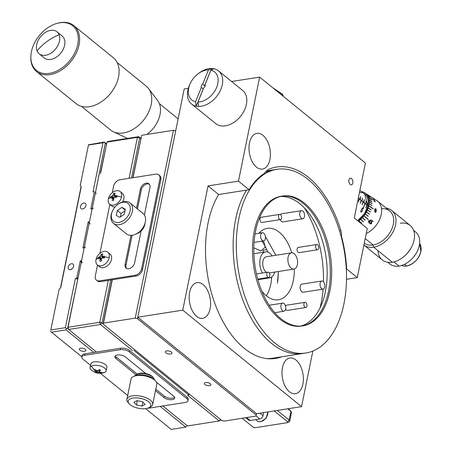 <?xml version="1.0" encoding="UTF-8"?>
<svg xmlns="http://www.w3.org/2000/svg" width="452" height="452" viewBox="0 0 452 452"><rect width="100%" height="100%" fill="white"/><g stroke="black" fill="none" stroke-linecap="round" stroke-linejoin="round"><path stroke-width="0.68" d="M99.485 172.67L68.032 327.265L68.664 329.463L96.445 352.023M162.85 405.964L187.45 425.948L219.214 420.965L220.435 420.27L220.706 419.609M129.08 178.32L137.419 137.346L106.983 142.126L100.412 173.427M133.911 350.396L188.981 395.127L187.659 395.336L219.214 420.965L220.61 419.535M68.664 329.463L100.423 324.479L132.589 350.605M68.032 327.265L99.79 322.282L108.316 280.381M131.521 177.935L139.668 137.894L137.419 137.346L138.64 136.657L108.203 141.431L106.983 142.126L100.807 172.466M188.981 395.127L189.207 394.025M140.838 138.442L138.64 136.657L140.77 138.787M103.141 323.717L102.045 322.824L110.757 279.997M100.423 324.479L102.045 322.824L99.79 322.282L100.423 324.479M80.699 348.215A3.367 1.486 11.5 0 1 84.264 348.724A3.367 1.486 11.5 0 1 85.903 350.436A3.367 1.486 11.5 0 1 84.507 351.306A3.367 1.486 11.5 0 1 80.948 350.797A3.367 1.486 11.5 0 1 79.303 349.091A3.367 1.486 11.5 0 1 80.699 348.215M71.484 263.714A3.367 2.311 129.1 0 1 73.004 264.064A3.367 2.311 129.1 0 1 73.258 267.217A3.367 2.311 129.1 0 1 70.275 269.635A3.367 2.311 129.1 0 1 68.755 269.29A3.367 2.311 129.1 0 1 68.501 266.132A3.367 2.311 129.1 0 1 71.484 263.714M83.829 203.033A3.367 2.311 129.1 0 1 85.349 203.383A3.367 2.311 129.1 0 1 85.603 206.536A3.367 2.311 129.1 0 1 82.626 208.954A3.367 2.311 129.1 0 1 81.1 208.609A3.367 2.311 129.1 0 1 80.846 205.451A3.367 2.311 129.1 0 1 83.829 203.033M81.094 186.529L60.427 288.116M50.827 329.966L59.059 289.512L50.827 329.966L65.387 327.677L75.382 278.556L76.704 278.347L80.23 261.013L81.552 260.804L84.202 247.803L82.874 248.007L88.168 222.005L89.49 221.796L92.135 208.79L90.812 208.999L94.338 191.659L93.016 191.868L103.011 142.747L88.456 145.03L80.224 185.484L88.456 145.03M80.224 185.484L81.253 186.721L60.675 287.856L59.059 289.512M145.634 408.653L171.178 429.4L185.732 427.117L187.134 425.688M68.518 328.937L67.636 328.225L77.8 279.24M93.801 352.441L66.02 329.881L51.466 332.163L81.829 356.826M185.732 427.117L160.2 406.376M88.406 144.793L104.231 142.058L106.429 143.843M95.44 192.558L105.265 143.295L106.361 144.188M50.483 331.169L51.466 332.163M90.123 223.994L88.168 222.005M82.874 248.007L85.422 247.108L84.202 247.803M82.191 263.002L81.552 260.804M80.23 261.013L81.292 262.092M75.382 278.556L77.631 279.104L76.704 278.347L78.083 277.861M65.387 327.677L66.365 328.677L67.636 328.225M66.365 328.677L66.02 329.881M104.231 142.058L103.011 142.747M105.265 143.295L104.282 142.295M95.27 192.416L96.299 193.654M90.812 208.999L93.361 208.101L92.135 208.79M152.674 404.5L156.787 384.273A13.142 5.797 -168.5 0 0 155.697 381.143L154.516 379.759A11.498 5.074 -168.5 0 0 137.707 374.928A11.498 5.074 -168.5 0 0 134.888 375.77L133.261 376.578A13.142 5.797 -168.5 0 0 131.035 379.03L126.916 399.257A13.142 5.797 11.5 0 1 132.374 395.85A13.142 5.797 11.5 0 1 146.267 397.833A13.142 5.797 11.5 0 1 152.674 404.5A13.142 5.797 11.5 0 1 150.443 406.953L148.821 407.76A11.498 5.074 11.5 0 1 145.996 408.597A11.498 5.074 11.5 0 1 129.193 403.766A11.498 5.074 11.5 0 1 133.007 398.048A11.498 5.074 11.5 0 1 147.465 400.958A11.498 5.074 11.5 0 1 148.821 407.76M155.697 381.143A13.142 5.797 -168.5 0 0 136.487 375.623A13.142 5.797 -168.5 0 0 133.261 376.578M129.193 403.766L128.012 402.387A13.142 5.797 11.5 0 1 126.916 399.257M136.493 404.986L133.905 402.303L136.916 400.641L142.51 401.658L145.092 404.342L142.086 406.003L136.493 404.986L137.357 400.721M142.888 402.054L142.086 406.003M154.302 379.522A9.859 4.345 -168.5 0 0 153.454 377.804L152.748 376.974A8.87 3.91 -168.5 0 0 139.781 373.245A8.87 3.91 -168.5 0 0 137.606 373.894L136.628 374.38A9.859 4.345 -168.5 0 0 135.182 375.629M153.454 377.804A9.859 4.345 -168.5 0 0 139.046 373.663A9.859 4.345 -168.5 0 0 136.628 374.38M81.541 106.395L110.627 130.023A28.256 19.379 -50.9 0 0 113.379 131.747L127.125 138.239A24.577 16.854 -50.9 0 0 127.492 138.408M140.346 138.046A24.577 16.854 -50.9 0 0 140.967 137.792M146.821 134.476A24.577 16.854 -50.9 0 0 160.025 114.554A24.577 16.854 -50.9 0 0 157.686 100.615L148.51 88.49A28.256 19.379 -50.9 0 0 146.256 86.157L117.17 62.529M113.379 131.747A28.256 19.379 -50.9 0 0 151.205 104.519A28.256 19.379 -50.9 0 0 148.51 88.49M59.715 22.803A28.747 19.713 129.1 0 1 77.727 44.454A28.747 19.713 129.1 0 1 49.426 73.365A28.747 19.713 129.1 0 1 30.883 55.805A28.747 19.713 129.1 0 1 57.274 23.323A28.747 19.713 129.1 0 1 59.715 22.803M57.274 23.323L57.992 23.131A29.572 20.278 129.1 0 1 60.5 22.6A29.572 20.278 129.1 0 1 73.851 25.651A29.572 20.278 129.1 0 1 79.032 44.867A29.572 20.278 129.1 0 1 49.918 74.614A29.572 20.278 129.1 0 1 36.567 71.557A29.572 20.278 129.1 0 1 30.849 56.551L30.883 55.805M36.567 71.557L76.072 103.649A29.572 20.278 -50.9 0 0 100.547 102.338A29.572 20.278 -50.9 0 0 118.537 76.953A29.572 20.278 -50.9 0 0 113.356 57.743L73.851 25.651M59.099 34.708A14.148 9.701 129.1 0 1 59.489 41.042A14.148 9.701 129.1 0 1 50.884 53.183A14.148 9.701 129.1 0 1 39.177 53.805A14.148 9.701 129.1 0 1 37.092 50.946A14.148 9.701 129.1 0 1 36.702 44.618A14.148 9.701 129.1 0 1 45.307 32.471A14.148 9.701 129.1 0 1 57.014 31.849A14.148 9.701 129.1 0 1 59.099 34.708A41.725 28.414 157.9 0 0 37.092 50.946M39.177 53.805L44.313 57.975A14.148 9.701 -50.9 0 0 56.02 57.353A14.148 9.701 -50.9 0 0 64.625 45.211A14.148 9.701 -50.9 0 0 62.15 36.019L57.014 31.849M145.821 373.533L125.43 356.973A5.916 2.61 -168.5 0 0 117.322 355.006A5.916 2.61 -168.5 0 0 114.87 356.538A5.916 2.61 -168.5 0 0 115.898 358.464L135.979 374.77M115.254 355.865A5.916 2.61 -168.5 0 0 116.192 357.023L137.21 374.092M90.524 365.301L82.942 359.142A6.571 2.898 11.5 0 1 81.795 357.001A6.571 2.898 11.5 0 1 84.524 355.295L120.249 349.69A6.571 2.898 11.5 0 1 129.255 351.871L186.795 398.607A6.571 2.898 11.5 0 1 187.942 400.749A6.571 2.898 11.5 0 1 185.213 402.455L149.482 408.06A6.571 2.898 11.5 0 1 147.81 408.173M127.684 395.483L100.355 373.284M155.494 390.63L164.155 397.664A5.916 2.61 -168.5 0 0 170.421 399.721A5.916 2.61 -168.5 0 0 174.715 398.093A5.916 2.61 -168.5 0 0 173.687 396.167L156.369 382.104M187.942 400.749L188.235 399.302A6.571 2.898 -168.5 0 0 187.088 397.161L186.795 398.607M129.255 351.871L129.549 350.43L187.088 397.161M129.549 350.43A6.571 2.898 -168.5 0 0 120.543 348.243L120.249 349.69M84.524 355.295L84.818 353.854L120.543 348.243M84.818 353.854A6.571 2.898 -168.5 0 0 82.089 355.554L81.795 357.001M155.787 389.183L164.449 396.218A5.916 2.61 -168.5 0 0 169.901 398.212A5.916 2.61 -168.5 0 0 174.625 397.325M290.139 410.489A1.644 0.723 -168.5 0 0 290.037 410.326A1.644 0.723 -168.5 0 0 289.885 410.179L288.122 408.749M289.885 410.179L290.913 411.416L289.15 420.083A3.288 1.446 11.5 0 1 289.726 421.157L291.489 412.49A3.288 1.446 -168.5 0 0 291.212 411.704A3.288 1.446 -168.5 0 0 290.913 411.416L287.709 408.811M274.228 410.93L287.534 421.739L289.15 420.083L277.285 410.45M263.64 412.591L263.013 415.687L259.917 413.173M245.747 417.699L248.764 420.151A3.288 2.254 -50.9 0 0 250.25 420.49L259.776 418.993A3.288 2.254 -50.9 0 0 261.318 418.298A3.288 2.254 -50.9 0 0 262.708 416.591A3.288 2.254 -50.9 0 0 263.013 415.687M289.726 421.157A3.288 1.446 11.5 0 1 289.167 421.767L287.54 422.58A1.644 0.723 11.5 0 1 287.139 422.699L255.38 427.682A1.644 0.723 11.5 0 1 253.126 427.14L242.193 418.253M261.318 418.298L261.77 417.953A1.644 1.124 -50.9 0 0 262.465 417.1L262.708 416.591M287.534 421.739A1.644 0.723 11.5 0 1 287.54 422.58M171.364 352.023A3.367 1.486 -168.5 0 0 167.794 350.848A3.367 1.486 -168.5 0 0 165.347 351.775A3.367 1.486 -168.5 0 0 165.935 352.871A3.367 1.486 -168.5 0 0 169.506 354.046A3.367 1.486 -168.5 0 0 171.946 353.119A3.367 1.486 -168.5 0 0 171.364 352.023M210.338 383.68A3.367 1.486 -168.5 0 0 206.773 382.511A3.367 1.486 -168.5 0 0 204.327 383.432A3.367 1.486 -168.5 0 0 204.914 384.533A3.367 1.486 -168.5 0 0 208.479 385.703A3.367 1.486 -168.5 0 0 210.926 384.776A3.367 1.486 -168.5 0 0 210.338 383.68M133.052 177.692L141.679 135.278L132.843 177.726M112.079 279.788L103.073 324.061L221.859 420.546L224.107 421.094L255.872 416.106L256.261 415.145L256.561 413.704L137.77 317.219L184.218 88.942L188.337 88.293M103.073 324.061L103.468 323.101L135.227 318.118L137.476 318.666L256.261 415.145M103.468 323.101L112.288 279.76M137.476 318.666L175.692 130.843L173.438 130.295L135.227 318.118M141.679 135.278L173.438 130.295M141.109 231.012L134.645 262.759A5.916 4.057 129.1 0 1 128.826 268.708A5.916 4.057 129.1 0 1 126.153 268.098A5.916 4.057 129.1 0 1 125.119 264.256L131.001 235.362M97.542 265.053L95.332 275.923A6.571 4.509 -50.9 0 0 96.479 280.195A6.571 4.509 -50.9 0 0 99.446 280.873L135.176 275.268A6.571 4.509 -50.9 0 0 141.645 268.657L159.872 179.077A6.571 4.509 -50.9 0 0 158.72 174.811A6.571 4.509 -50.9 0 0 155.754 174.133L120.023 179.738A6.571 4.509 -50.9 0 0 113.554 186.348L112.265 192.676M109.887 204.372L99.92 253.357M136.527 208.202L140.402 189.128A5.916 4.057 129.1 0 1 144.002 184.049A5.916 4.057 129.1 0 1 148.894 183.789A5.916 4.057 129.1 0 1 149.934 187.631L144.369 214.988M135.176 275.268L136.103 276.019A6.571 4.509 -50.9 0 0 142.572 269.409L141.645 268.657M136.103 276.019L100.378 281.63L99.446 280.873M96.479 280.195L97.412 280.946A6.571 4.509 -50.9 0 0 100.378 281.63M159.872 179.077L160.799 179.834A6.571 4.509 -50.9 0 0 159.646 175.562L158.72 174.811M160.799 179.834L142.572 269.409M149.318 184.218A5.916 4.057 -50.9 0 0 141.335 189.88L137.453 208.954M132.097 235.283L126.046 265.013A5.916 4.057 -50.9 0 0 126.662 268.426M113.463 223.333L126.458 233.887A13.142 9.012 -50.9 0 0 132.391 235.243A13.142 9.012 -50.9 0 0 138.561 232.452L139.013 232.108A11.498 7.887 -50.9 0 0 143.866 226.136L144.109 225.627A13.142 9.012 -50.9 0 0 143.03 213.48L130.035 202.931A13.142 9.012 129.1 0 1 131.029 215.254A13.142 9.012 129.1 0 1 119.396 224.689A13.142 9.012 129.1 0 1 113.463 223.333A13.142 9.012 129.1 0 1 112.384 211.191L112.627 210.677A11.498 7.887 129.1 0 1 117.48 204.705A11.498 7.887 129.1 0 1 122.876 202.264A11.498 7.887 129.1 0 1 130.086 210.926A11.498 7.887 129.1 0 1 118.763 222.491A11.498 7.887 129.1 0 1 112.627 210.677M138.561 232.452A13.142 9.012 -50.9 0 0 144.109 225.627M117.48 204.705L117.927 204.36A13.142 9.012 129.1 0 1 124.102 201.575A13.142 9.012 129.1 0 1 130.035 202.931M119.803 217.384L116.345 215.502L117.362 210.496L121.842 207.372L125.3 209.253L124.283 214.254L119.803 217.384M124.989 210.779L121.074 213.513L120.368 216.988M125.136 210.05L121.842 207.372M117.362 210.496L121.074 213.513M136.25 233.927A9.859 6.757 -50.9 0 0 139.832 232.068L140.103 231.865A8.87 6.085 -50.9 0 0 143.849 227.254L143.99 226.949A9.859 6.757 -50.9 0 0 145.075 223.056M139.832 232.068A9.859 6.757 -50.9 0 0 143.99 226.949M93.479 365.402A8.215 3.622 -168.5 0 0 91.304 366.086A8.215 3.622 -168.5 0 0 90.072 367.538A8.215 3.622 -168.5 0 0 91.321 370.058C95.135 373.154 99.372 374.019 104.033 372.646A8.215 3.622 -168.5 0 0 104.932 372.262A8.215 3.622 -168.5 0 0 106.169 370.809A8.215 3.622 -168.5 0 0 102.163 366.645A8.215 3.622 -168.5 0 0 93.479 365.402M94.349 369.617L94.835 369.34L96.547 370.6L97.886 370.685A13.114 5.413 -65.6 0 0 99.129 369.606L100.598 370.273A13.114 5.413 114.4 0 1 99.361 371.352L99.655 372.007L101.553 372.38L101.09 372.668L97.378 372.442A13.114 5.413 114.4 0 1 96.321 372.634L94.847 371.968A13.114 5.413 -65.6 0 0 95.909 371.776L93.897 369.855L94.349 369.617A13.142 10.475 61.1 0 1 91.304 366.086M99.559 369.815L99.203 371.567L99.66 369.86M106.169 370.809L106.887 367.278A8.215 3.622 -168.5 0 0 102.886 363.114A8.215 3.622 -168.5 0 0 94.197 361.871A8.215 3.622 -168.5 0 0 90.79 364.001L90.072 367.538M96.293 370.437L95.909 371.776M97.157 370.821L96.321 372.634M100.615 372.9L100.423 372.205M113.492 205.14A8.215 5.633 -50.9 0 0 121.582 196.874A8.215 5.633 -50.9 0 0 120.142 191.541A8.215 5.633 -50.9 0 0 116.435 190.693A8.215 5.633 -50.9 0 0 108.344 198.953A8.215 5.633 -50.9 0 0 109.785 204.293A8.215 5.633 -50.9 0 0 113.492 205.14M116.639 197.162L114.616 195.524L117.136 195.609L116.814 197.168L114.78 197.213L113.808 198.202A13.114 7.594 81.1 0 0 113.706 200.349L112.277 200.575A13.114 7.594 -98.9 0 1 112.378 198.428L111.763 197.682L112.175 197.761L113.74 199.033M111.763 197.682L110.294 198.191L110.61 196.631L112.079 196.123L113.051 195.134A13.114 7.594 -98.9 0 1 113.723 193.45L115.153 193.224A13.114 7.594 81.1 0 0 114.48 194.908L116.836 197.066M122.577 201.925A8.215 5.633 -50.9 0 0 122.413 193.383L120.142 191.541M109.785 204.293L112.056 206.135A8.215 5.633 -50.9 0 0 114.994 207.056M113.051 195.134L115.463 197.095L114.774 195.648M114.458 194.987L113.723 193.45M110.61 196.631L113.898 197.863M115.463 197.095L115.622 197.473M101.146 265.821A8.215 5.633 -50.9 0 0 109.237 257.555A8.215 5.633 -50.9 0 0 107.796 252.222A8.215 5.633 -50.9 0 0 104.09 251.374A8.215 5.633 -50.9 0 0 95.999 259.634A8.215 5.633 -50.9 0 0 97.44 264.974A8.215 5.633 -50.9 0 0 101.146 265.821M104.293 257.843L102.271 256.205L104.791 256.29L104.468 257.849L102.434 257.894L101.463 258.883A13.114 7.594 81.1 0 0 101.361 261.03L99.932 261.256A13.114 7.594 -98.9 0 1 100.033 259.109L99.417 258.363L99.83 258.442L101.395 259.714M99.417 258.363L97.948 258.872L98.265 257.312L99.734 256.804L100.7 255.815A13.114 7.594 -98.9 0 1 101.378 254.131L102.807 253.911A13.114 7.594 81.1 0 0 102.129 255.589L104.491 257.747M97.44 264.974L99.706 266.816A8.215 5.633 -50.9 0 0 103.418 267.663A8.215 5.633 -50.9 0 0 110.683 261.764A8.215 5.633 -50.9 0 0 110.068 254.064L107.796 252.222M100.7 255.815L103.118 257.776L102.429 256.329M102.112 255.668L101.378 254.131M98.265 257.312L101.553 258.544M103.118 257.776L103.276 258.154M300.648 326.101A65.709 38.041 81.1 0 0 325.35 291.806A65.709 38.041 81.1 0 0 280.308 196.501A65.709 38.041 81.1 0 1 299.987 203.863A65.709 38.041 81.1 0 1 327.169 272.375A65.709 38.041 81.1 0 1 300.648 326.101M281.878 196.145A65.709 38.041 -98.9 0 1 319.745 225.356A65.709 38.041 -98.9 0 1 328.525 291.308A65.709 38.041 -98.9 0 1 302.252 325.96M302.919 325.864L301.591 326.073A65.709 38.041 -98.9 0 1 263.301 297.439A65.709 38.041 -98.9 0 1 254.284 231.006A65.709 38.041 -98.9 0 1 281.217 196.241L282.54 196.032A65.709 38.041 -98.9 0 1 304.484 203.157A65.709 38.041 -98.9 0 1 331.661 273.59A65.709 38.041 -98.9 0 1 302.919 325.864A65.709 38.041 -98.9 0 1 280.969 318.739A65.709 38.041 -98.9 0 1 253.798 248.312A65.709 38.041 -98.9 0 1 282.54 196.032M343.932 303.817A92.982 53.828 81.1 0 0 331.175 209.818A92.982 53.828 81.1 0 0 276.991 169.297A92.982 53.828 81.1 0 0 238.882 218.491A92.982 53.828 81.1 0 0 251.634 312.49A92.982 53.828 81.1 0 0 305.823 353.012A92.982 53.828 81.1 0 0 343.932 303.817M266.753 170.907L273.816 169.799A92.982 53.828 81.1 0 0 264.573 172.754A92.982 53.828 -98.9 0 1 273.816 169.799L276.991 169.297M246.566 190.128A92.982 53.828 81.1 0 0 235.701 218.988A92.982 53.828 81.1 0 0 248.459 312.993A92.982 53.828 81.1 0 0 302.648 353.509A92.982 53.828 -98.9 0 1 271.59 343.43A92.982 53.828 -98.9 0 1 246.566 190.128M375.618 209.214L375.16 212.095L375.533 208.818M271.432 277.178A62.427 36.137 -98.9 0 1 271.488 279.703M269.912 159.522A18.069 10.464 81.1 0 0 267.431 141.25A18.069 10.464 81.1 0 0 256.9 133.374A18.069 10.464 81.1 0 0 249.493 142.934A18.069 10.464 81.1 0 0 251.973 161.206A18.069 10.464 81.1 0 0 262.505 169.082A18.069 10.464 81.1 0 0 269.912 159.522M352.769 183.049A3.367 1.949 81.1 0 0 352.306 179.642A3.367 1.949 81.1 0 0 350.345 178.178A3.367 1.949 81.1 0 0 348.961 179.958A3.367 1.949 81.1 0 0 349.424 183.365A3.367 1.949 81.1 0 0 351.39 184.828A3.367 1.949 81.1 0 0 352.769 183.049M210.078 308.772A18.069 10.464 81.1 0 0 207.598 290.506A18.069 10.464 81.1 0 0 197.072 282.63A18.069 10.464 81.1 0 0 189.665 292.19A18.069 10.464 81.1 0 0 192.145 310.462A18.069 10.464 81.1 0 0 202.671 318.338A18.069 10.464 81.1 0 0 210.078 308.772M302.88 384.155A18.069 10.464 81.1 0 0 300.405 365.883A18.069 10.464 81.1 0 0 289.873 358.007A18.069 10.464 81.1 0 0 282.466 367.572A18.069 10.464 81.1 0 0 284.946 385.838A18.069 10.464 81.1 0 0 295.472 393.715A18.069 10.464 81.1 0 0 302.88 384.155M231.622 81.501L259.646 77.106L365.436 163.036L354.266 217.937L367.261 228.492L357.266 277.613L346.673 269.008A93.637 54.212 81.1 0 0 341.463 236.204A9.859 5.706 81.1 0 0 340.797 230.373A95.282 55.161 81.1 0 0 276.63 167.025A95.282 55.161 81.1 0 0 267.567 169.856A19.713 11.413 -98.9 0 1 264.589 172.72A9.859 5.706 -98.9 0 0 264.256 173.495A93.637 54.212 81.1 0 0 249.075 189.733L218.638 194.513A93.637 54.212 81.1 0 0 208.073 222.966A93.637 54.212 81.1 0 0 220.921 317.632A93.637 54.212 81.1 0 0 275.488 358.442A93.637 54.212 81.1 0 0 281.72 356.797M273.494 358.685A93.637 54.212 81.1 0 0 277.748 357.419M259.646 77.106L238.481 181.128L208.044 185.908L182.766 310.157L137.77 317.219M182.766 310.157L301.552 406.642L256.561 413.704M312.863 351.051L301.552 406.642M208.044 185.908L218.638 194.513M238.481 181.128L249.075 189.733M346.486 279.302L357.266 277.613M346.288 269.064L346.673 269.008M341.079 236.266L341.463 236.204M284.523 169.031A95.282 55.161 81.1 0 0 284.291 168.969L284.088 168.997M340.797 230.373L339.441 230.588M277.415 283.138L278.404 271.511L277.833 280.794M275.856 255.284L265.386 236.498L275.856 255.284M260.951 232.995L259.764 232.345L260.951 232.995M266.804 249.696L263.075 250.284M262.928 250.368A9.859 5.706 81.1 0 0 263.702 252.199M263.03 240.984L264.143 242.56L265.171 247.227L260.906 250.916L253.804 247.837M262.431 273.025A13.142 7.611 -98.9 0 1 260.002 259.776A13.142 7.611 -98.9 0 1 265.55 251.911A13.142 7.611 -98.9 0 1 269.94 253.335A13.142 7.611 -98.9 0 1 272.177 255.86M274.726 272.087A13.142 7.611 -98.9 0 1 269.624 277.878A13.142 7.611 -98.9 0 1 267.188 277.601M279.641 214.378L261.115 217.288A2.627 1.52 81.1 0 0 260.036 218.678A2.627 1.52 81.1 0 0 260.397 221.339A2.627 1.52 81.1 0 0 261.928 222.48L280.455 219.576A2.627 1.52 81.1 0 0 281.534 218.18A2.627 1.52 81.1 0 0 281.172 215.525A2.627 1.52 81.1 0 0 279.641 214.378A2.627 1.52 81.1 0 0 278.562 215.773A2.627 1.52 81.1 0 0 278.924 218.429A2.627 1.52 81.1 0 0 280.455 219.576M269.776 275.974A2.627 1.52 81.1 0 0 269.415 273.319A2.627 1.52 81.1 0 0 267.883 272.172A2.627 1.52 81.1 0 0 266.804 273.562A2.627 1.52 81.1 0 0 267.166 276.217A2.627 1.52 81.1 0 0 268.697 277.364A2.627 1.52 81.1 0 0 269.776 275.974M305.004 302.326A2.627 1.52 81.1 0 0 303.925 303.716A2.627 1.52 81.1 0 0 304.286 306.371A2.627 1.52 81.1 0 0 305.818 307.518A2.627 1.52 81.1 0 0 306.897 306.128A2.627 1.52 81.1 0 0 306.535 303.467A2.627 1.52 81.1 0 0 305.004 302.326L286.478 305.23A2.627 1.52 81.1 0 0 285.534 306.151M316.762 244.532L298.235 247.442A2.627 1.52 81.1 0 0 297.156 248.832A2.627 1.52 81.1 0 0 297.518 251.487A2.627 1.52 81.1 0 0 299.049 252.634L317.575 249.724A2.627 1.52 81.1 0 0 318.654 248.334A2.627 1.52 81.1 0 0 318.293 245.679A2.627 1.52 81.1 0 0 316.762 244.532A2.627 1.52 81.1 0 0 315.682 245.922A2.627 1.52 81.1 0 0 316.044 248.577A2.627 1.52 81.1 0 0 317.575 249.724M291.455 252.832A8.215 4.757 81.1 0 0 288.088 257.182A8.215 4.757 81.1 0 0 289.218 265.482A8.215 4.757 81.1 0 0 294.003 269.064A8.215 4.757 81.1 0 0 297.371 264.719A8.215 4.757 81.1 0 0 296.241 256.414A8.215 4.757 81.1 0 0 291.455 252.832L266.313 256.781A8.215 4.757 81.1 0 0 262.945 261.126A8.215 4.757 81.1 0 0 266.482 272.392M260.714 234.944A4.108 2.379 -98.9 0 1 262.397 232.769A4.108 2.379 -98.9 0 1 264.787 234.56A4.108 2.379 -98.9 0 1 265.352 238.712A4.108 2.379 -98.9 0 1 263.669 240.888A4.108 2.379 -98.9 0 1 261.273 239.097A4.108 2.379 -98.9 0 1 260.714 234.944M281.003 305.298A4.108 2.379 -98.9 0 1 282.686 303.122A4.108 2.379 -98.9 0 1 285.076 304.914A4.108 2.379 -98.9 0 1 285.641 309.066A4.108 2.379 -98.9 0 1 283.958 311.242A4.108 2.379 -98.9 0 1 281.568 309.45A4.108 2.379 -98.9 0 1 281.003 305.298M323.061 289.127L303.213 292.241A4.108 2.379 -98.9 0 1 300.817 290.45A4.108 2.379 -98.9 0 1 300.258 286.302A4.108 2.379 -98.9 0 1 301.942 284.127L321.79 281.014A4.108 2.379 -98.9 0 1 324.18 282.799A4.108 2.379 -98.9 0 1 324.745 286.952A4.108 2.379 -98.9 0 1 323.061 289.127A4.108 2.379 -98.9 0 1 320.666 287.336A4.108 2.379 -98.9 0 1 320.106 283.184A4.108 2.379 -98.9 0 1 321.79 281.014M280.472 214.632A4.108 2.379 -98.9 0 1 281.647 213.773L301.501 210.66A4.108 2.379 -98.9 0 1 303.891 212.446A4.108 2.379 -98.9 0 1 304.456 216.598A4.108 2.379 -98.9 0 1 302.772 218.774A4.108 2.379 -98.9 0 1 300.377 216.983A4.108 2.379 -98.9 0 1 299.817 212.83A4.108 2.379 -98.9 0 1 301.501 210.66M320.123 307.733A85.422 49.454 81.1 0 0 323.095 289.122M323.468 281.743A85.422 49.454 81.1 0 0 304.473 208.022M294.28 269.002A36.143 20.922 -98.9 0 1 278.483 299.766A36.143 20.922 -98.9 0 1 266.414 295.851A36.143 20.922 -98.9 0 1 261.877 291.161M258.838 233.328A36.143 20.922 -98.9 0 1 267.273 228.362A36.143 20.922 -98.9 0 1 279.347 232.277A36.143 20.922 -98.9 0 1 291.738 252.804M302.772 218.774L282.924 221.887A4.108 2.379 -98.9 0 1 280.308 219.599M266.33 295.783A36.143 20.922 81.1 0 0 271.708 276.98M267.81 252.126A36.143 20.922 81.1 0 0 261.9 241.165M266.386 358.549A92.982 53.828 81.1 0 0 272.737 358.204L305.823 353.012M285.647 309.032A2.627 1.52 81.1 0 0 287.291 310.422L305.818 307.518M283.325 96.338A11.498 4.486 -171.4 0 0 283.15 95.654A11.498 4.486 -171.4 0 0 282.986 95.327A11.498 4.486 -171.4 0 0 277.884 91.92M203.242 89.038A2.463 1.689 129.1 0 1 203.202 88.954L201.343 87.445A2.463 1.689 129.1 0 1 202.665 84.196L204.524 85.705A2.463 1.689 129.1 0 1 205.253 85.355M203.202 88.954L196.202 106.169L195.53 101.745A18.069 12.39 129.1 0 1 190.348 83.281A18.069 12.39 129.1 0 1 197.97 73.896A18.069 12.39 129.1 0 1 206.457 70.06A18.069 12.39 129.1 0 1 208.479 69.896L211.519 68.484L204.524 85.705M197.97 73.896L198.874 73.207A21.357 14.645 129.1 0 1 208.903 68.676A21.357 14.645 129.1 0 1 211.519 68.484A21.357 14.645 -50.9 0 1 213.96 68.744A21.357 14.645 129.1 0 1 218.548 70.879A21.357 14.645 129.1 0 1 220.158 90.908A21.357 14.645 129.1 0 1 201.259 106.243A21.357 14.645 129.1 0 1 198.643 106.435A21.357 14.645 -50.9 0 1 196.202 106.169A21.357 14.645 129.1 0 1 191.614 104.033A21.357 14.645 129.1 0 1 189.863 84.304L190.348 83.281M191.614 104.033L215.745 123.633A21.357 14.645 -50.9 0 0 225.39 125.837A21.357 14.645 -50.9 0 0 244.289 110.503A21.357 14.645 -50.9 0 0 242.673 90.479L218.548 70.879M213.96 68.744L210.92 70.156A18.069 12.39 129.1 0 1 216.644 87.389A18.069 12.39 129.1 0 1 197.97 102.005L198.643 106.435M210.92 70.156L205.106 84.456A2.463 1.689 129.1 0 1 203.784 87.705L197.97 102.005M195.53 101.745L201.343 87.445M202.665 84.196L208.479 69.896M363.894 245.024L382.268 259.951A22.176 15.21 -50.9 0 0 392.285 262.239L373.725 247.165A22.176 15.21 129.1 0 1 363.894 245.024A22.176 15.21 -50.9 0 0 373.725 247.165L392.285 262.239A22.176 15.21 -50.9 0 0 411.908 246.317A22.176 15.21 -50.9 0 0 410.235 225.52L391.675 210.446A22.176 15.21 129.1 0 1 393.347 231.243A22.176 15.21 129.1 0 1 373.725 247.165A22.176 15.21 -50.9 0 0 394.878 227.446A22.176 15.21 -50.9 0 0 386.177 208.101A22.176 15.21 129.1 0 1 391.675 210.446M360.007 199.445L358.323 197.999L358.662 196.337A17.741 12.17 129.1 0 1 358.419 197.987L360.182 199.417A17.741 12.17 -50.9 0 0 360.498 196.569L360.589 196.648A17.741 12.17 129.1 0 1 360.272 199.496L362.035 200.925A17.741 12.17 -50.9 0 0 362.351 198.078L362.447 198.157A17.741 12.17 129.1 0 1 362.131 200.999L363.894 202.434A17.741 12.17 -50.9 0 0 364.21 199.586L364.301 199.66A17.741 12.17 129.1 0 1 363.984 202.507L365.747 203.942A17.741 12.17 -50.9 0 0 366.063 201.095L366.16 201.168A17.741 12.17 129.1 0 1 365.843 204.016L367.606 205.451A17.741 12.17 -50.9 0 0 367.922 202.603L368.013 202.677A17.741 12.17 129.1 0 1 367.696 205.524L367.883 205.677A17.741 12.17 -50.9 0 0 364.747 194.292L359.882 190.337M367.855 205.818L364.419 213.824L357.639 220.672A17.741 12.17 -50.9 0 0 367.855 205.818L366.741 204.914A17.741 12.17 129.1 0 1 365.905 207.841L365.815 207.767A17.741 12.17 -50.9 0 0 366.651 204.841L364.888 203.406A17.741 12.17 129.1 0 1 363.442 207.83L363.346 207.756A17.741 12.17 -50.9 0 0 364.792 203.332L363.029 201.897A17.741 12.17 129.1 0 1 362.193 204.829L362.103 204.75A17.741 12.17 -50.9 0 0 362.939 201.824L361.176 200.394A17.741 12.17 129.1 0 1 360.34 203.321L360.244 203.247A17.741 12.17 -50.9 0 0 361.08 200.315L359.317 198.886A17.741 12.17 129.1 0 1 358.481 201.812L358.391 201.739A17.741 12.17 -50.9 0 0 359.227 198.807L358.312 198.066L359.227 198.807L358.391 201.739M361.668 209.508L362.431 207.926L363.459 208.767A17.741 12.17 129.1 0 1 363.368 208.948L362.436 208.186L361.707 209.327L362.284 209.513C362.148 212.152 361.572 212.536 360.538 210.666L360.656 210.768C361.623 212.265 362.131 211.898 362.188 209.677L361.668 209.508M381.528 208.717A20.532 14.085 129.1 0 1 393.172 224.91A20.532 14.085 129.1 0 1 373.092 244.967A20.532 14.085 129.1 0 1 364.267 243.193A20.532 14.085 -50.9 0 0 373.092 244.967L365.21 238.566L373.092 244.967A20.532 14.085 -50.9 0 0 391.262 230.221A20.532 14.085 -50.9 0 0 389.709 210.965L377.646 201.168A20.532 14.085 129.1 0 1 380.375 217.621A20.532 14.085 129.1 0 1 366.239 233.52A20.532 14.085 -50.9 0 0 380.618 216.903A20.532 14.085 -50.9 0 0 376.748 200.518L364.645 192.801A18.894 12.955 129.1 0 1 365.826 193.699L368.702 195.535A19.278 13.221 129.1 0 1 368.787 195.614L365.911 193.778A18.894 12.955 129.1 0 1 366.934 194.902L369.832 196.767A19.278 13.221 129.1 0 1 369.906 196.857L367.007 194.993A18.894 12.955 129.1 0 1 367.838 196.309L372.391 199.264A19.498 13.374 129.1 0 1 372.448 199.372L367.888 196.417A18.894 12.955 129.1 0 1 368.51 197.908L371.437 199.829A19.278 13.221 129.1 0 1 371.476 199.948L368.544 198.021A18.894 12.955 129.1 0 1 368.945 199.66L371.883 201.62A19.278 13.221 129.1 0 1 371.906 201.75L368.968 199.79A18.894 12.955 129.1 0 1 369.143 201.547L372.086 203.547A19.278 13.221 129.1 0 1 372.086 203.682L369.148 201.682A18.894 12.955 129.1 0 1 369.092 203.541L372.036 205.581A19.278 13.221 129.1 0 1 372.019 205.722L369.081 203.682A18.894 12.955 129.1 0 1 368.798 205.603L373.38 208.852A19.498 13.374 129.1 0 1 373.352 208.999L368.764 205.745A18.894 12.955 129.1 0 1 368.261 207.7L371.182 209.83A19.278 13.221 129.1 0 1 371.137 209.971L368.216 207.847A18.894 12.955 129.1 0 1 367.493 209.807L370.403 211.977A19.278 13.221 129.1 0 1 370.341 212.124L367.431 209.954A18.894 12.955 129.1 0 1 366.504 211.886L369.391 214.095A19.278 13.221 129.1 0 1 369.318 214.242L366.431 212.028A18.894 12.955 129.1 0 1 365.318 213.903L368.177 216.158A19.278 13.221 129.1 0 1 368.092 216.293L365.227 214.045A18.894 12.955 129.1 0 1 363.939 215.83L368.369 219.412A19.498 13.374 129.1 0 1 368.267 219.542L363.837 215.96A18.894 12.955 129.1 0 1 362.397 217.632L365.205 219.966A19.278 13.221 129.1 0 1 365.092 220.084L362.289 217.757A18.894 12.955 129.1 0 1 360.719 219.288L363.487 221.649A19.278 13.221 129.1 0 1 363.368 221.757L360.6 219.395A18.894 12.955 129.1 0 1 358.928 220.762L361.662 223.158A19.278 13.221 129.1 0 1 361.532 223.248L358.798 220.858A18.894 12.955 129.1 0 1 358.306 221.214L360.476 219.197L363.329 221.514M370.747 200.976L369.973 200.349L370.747 200.976M362.883 192.269L363.154 192.032L362.883 192.269L363.046 191.993L361.538 191.535A18.894 12.955 129.1 0 1 363.046 191.993L363.142 192.049A18.894 12.955 129.1 0 1 364.527 192.721L364.617 192.784A18.894 12.955 129.1 0 1 364.645 192.801M367.47 194.603L364.617 192.784L365.826 193.699L365.696 194.027L365.911 193.778L367.838 196.309L367.583 196.518L367.888 196.417L368.945 199.66L369.081 203.682L368.261 207.7L365.227 214.045L362.289 217.757L360.594 219.09M368.674 222.768L369.284 222.079L368.171 221.175L371.211 219.864L369.516 222.034L369.849 222.531L369.403 222.169L368.674 222.768M371.708 221.921L370.126 223.932L369.979 222.87C371.007 224.345 371.567 224.085 371.646 222.101L370.911 221.729L372.007 220.508L373.12 221.407L371.996 220.751L371.126 221.717L371.753 221.96C371.589 224.305 370.956 224.576 369.855 222.768L370.244 223.802L371.646 222.101M375.103 212.287C374.346 210.299 374.589 209.112 375.832 208.717C376.776 210.66 376.533 211.847 375.103 212.287C374.369 210.316 374.612 209.123 375.832 208.717C376.753 210.643 376.51 211.83 375.103 212.287L375.454 212.367M374.301 199.908L373.267 199.236L374.081 200.146C375.804 202.146 375.748 202.377 373.906 200.852L374.036 200.942C375.572 202.168 375.612 201.948 374.154 200.281L373.081 199.055L374.301 199.908M411.93 246.272A20.532 14.085 129.1 0 1 402.93 257.357M387.765 262.296L389.805 263.951A20.532 14.085 -50.9 0 0 399.076 266.07L393.941 261.9L399.076 266.07A20.532 14.085 -50.9 0 0 417.247 251.329A20.532 14.085 -50.9 0 0 415.693 232.074L413.659 230.418M406.659 266.002L404.557 264.296L406.659 266.002A14.458 9.916 -50.9 0 0 418.846 256.759A14.458 9.916 -50.9 0 0 419.597 243.379L420.891 251.459C418.62 259.228 413.879 264.075 406.659 266.002A14.458 9.916 -50.9 0 1 401.67 265.454M413.817 230.876A20.532 14.085 129.1 0 1 417.891 249.905A20.532 14.085 129.1 0 1 399.076 266.07A20.532 14.085 129.1 0 1 388.245 262.358M400.223 223.231A22.176 15.21 129.1 0 1 412.054 246.012A22.176 15.21 129.1 0 1 402.698 257.533A22.176 15.21 129.1 0 1 392.285 262.239A22.176 15.21 129.1 0 1 377.974 250.617M402.698 257.533L403.15 257.188A20.532 14.085 -50.9 0 0 411.812 246.521L412.054 246.012M373.092 244.967L373.725 247.165L373.092 244.967M363.154 192.032L364.527 192.721L364.431 193.049L364.617 192.784L364.431 193.049M367.713 205.7L364.707 194.258M362.012 192.801L359.481 192.32M366.651 204.841L364.775 203.423L363.442 207.83M364.792 203.332L362.916 201.92L362.193 204.829M361.063 200.411L360.34 203.321M362.103 204.75L362.939 201.824M360.244 203.247L361.08 200.315L359.204 198.903M364.205 199.677L363.815 202.536L365.747 203.942L366.063 201.095M360.493 196.66L360.103 199.518M362.351 198.168L362.131 200.999L363.719 202.462L364.21 199.586M366.063 201.185L365.668 204.044M363.199 208.807L362.431 207.926L361.51 209.366L362.284 209.513L361.312 212.067L360.538 210.666M360.51 210.79L361.363 211.881L362.188 209.677M375.166 208.858L375.832 208.717L375.166 208.858M375.482 208.638L375.832 208.717M373.996 200.982L375.296 201.795M374.889 200.942L374.154 200.281M371.601 222.068L371.148 221.717M368.719 221.423L369.516 222.034L371.211 219.864M372.341 220.808L373.12 221.407L372.341 220.808M373.561 199.97L373.081 199.055M373.007 221.565L371.877 220.661M373.352 208.999L368.499 205.79M368.691 205.756L373.205 208.892M372.448 199.372L367.888 196.417L367.64 196.62M371.137 209.971L367.956 207.852M372.086 203.682L368.996 201.745M371.906 201.75L368.702 199.937M371.476 199.948L368.544 198.021L368.284 198.202M362.244 217.468L365.046 219.83M370.651 220.124L369.403 221.943L368.623 221.31M370.77 220.22L368.482 221.197L369.403 221.943M115.898 358.464L116.192 357.023M164.155 397.664L164.449 396.218M255.956 415.891L259.776 418.993M250.25 420.49L246.639 417.558M126.046 265.013L125.119 264.256M140.402 189.128L141.335 189.88M255.612 419.648L257.103 420.863A7.39 5.068 -50.9 0 0 260.442 421.626A7.39 5.068 -50.9 0 0 267.799 411.936M101.09 372.668A13.142 10.475 61.1 0 0 104.932 372.262M95.609 371.12L95.813 370.109M97.378 372.442L97.717 370.776M99.293 369.685L98.717 372.527M121.582 196.874A13.142 5.797 -168.5 0 0 116.972 196.371M110.424 197.4A13.142 5.797 -168.5 0 0 108.344 198.953M114 197.688L112.079 196.123M113.718 199.513L112.378 198.428M109.237 257.555A13.142 5.797 -168.5 0 0 104.627 257.052M98.078 258.081A13.142 5.797 -168.5 0 0 95.999 259.634M101.655 258.369L99.734 256.804M101.372 260.194L100.033 259.109M283.15 95.654L282.398 94.163A13.142 11.537 149.6 0 1 282.986 95.327M159.381 103.649L178.128 118.876M290.037 410.326L291.212 411.704M257.103 420.863C257.318 421.411 258.544 421.705 260.787 421.739L266.268 418.117L267.923 411.919M265.171 247.227L265.301 246.583M269.624 277.878L257.945 279.709M265.55 251.911L253.866 253.742M256.499 273.957L267.883 272.172M255.035 233.927L262.397 232.769M269.177 305.247L282.686 303.122M274.754 312.682L283.958 311.242M254.047 242.396L263.669 240.888M269.206 272.957L294.003 269.064M257.77 279.082L268.697 277.364M282.398 94.163L272.805 87.79M360.792 211.971L361.346 211.881M369.482 223.22L370.244 223.802"/></g></svg>
